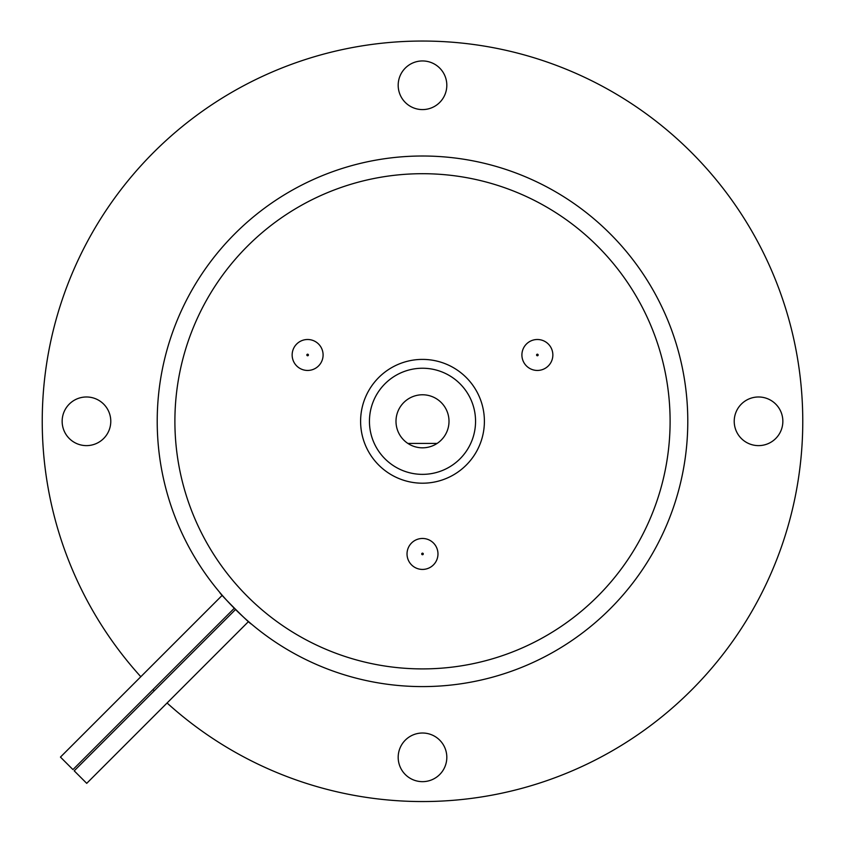 <?xml version="1.0" encoding="UTF-8"?>
<svg xmlns="http://www.w3.org/2000/svg" width="845" height="845" viewBox="0 0 845 845"><rect width="100%" height="100%" fill="white"/><g stroke="black" fill="none" stroke-linecap="round" stroke-linejoin="round"><path stroke-width="1.27" d="M234.287 608.263L72.955 769.594L60.449 757.088L222.235 595.303L219.932 592.609C218.263 592.356 251.451 625.543 251.197 623.874L248.504 621.561L86.718 783.347L74.212 770.841L235.533 609.509M782.85 421.296A24.315 24.315 0 0 0 758.535 396.981A24.315 24.315 0 0 0 734.22 421.296A24.315 24.315 0 0 0 758.535 445.621A24.315 24.315 0 0 0 782.85 421.296M446.815 85.26A24.315 24.315 0 0 0 422.5 60.946A24.315 24.315 0 0 0 398.185 85.26A24.315 24.315 0 0 0 422.5 109.586A24.315 24.315 0 0 0 446.815 85.26M110.779 421.296A24.315 24.315 0 0 0 86.465 396.981A24.315 24.315 0 0 0 62.15 421.296A24.315 24.315 0 0 0 86.465 445.621A24.315 24.315 0 0 0 110.779 421.296M446.815 757.331A24.315 24.315 0 0 0 422.5 733.016A24.315 24.315 0 0 0 398.185 757.331A24.315 24.315 0 0 0 422.5 781.657A24.315 24.315 0 0 0 446.815 757.331M407.026 553.95A15.474 15.474 0 0 0 422.5 569.424A15.474 15.474 0 0 0 437.974 553.95A15.474 15.474 0 0 0 422.5 538.466A15.474 15.474 0 0 0 407.026 553.95M521.904 354.974A15.474 15.474 0 0 0 537.378 370.448A15.474 15.474 0 0 0 552.852 354.974A15.474 15.474 0 0 0 537.378 339.5A15.474 15.474 0 0 0 521.904 354.974M292.148 354.974A15.474 15.474 0 0 0 307.622 370.448A15.474 15.474 0 0 0 323.096 354.974A15.474 15.474 0 0 0 307.622 339.5A15.474 15.474 0 0 0 292.148 354.974M687.788 421.296A265.288 265.288 0 0 1 422.5 686.594A265.288 265.288 0 0 1 157.212 421.296A265.288 265.288 0 0 1 422.5 156.008A265.288 265.288 0 0 1 687.788 421.296A265.288 265.288 0 0 0 422.5 156.008A265.288 265.288 0 0 0 157.212 421.296M369.445 421.296A53.055 53.055 0 0 1 422.5 368.24A53.055 53.055 0 0 1 475.555 421.296A53.055 53.055 0 0 1 422.5 474.362A53.055 53.055 0 0 1 369.445 421.296M407.839 443.403A26.533 26.533 0 0 1 422.5 394.773A26.533 26.533 0 0 1 437.161 443.403L407.839 443.403A26.533 26.533 0 0 0 437.161 443.403M140.809 676.729A380.25 380.25 0 0 1 422.5 41.046A380.25 380.25 0 0 1 576.554 768.95A380.25 380.25 0 0 1 167.078 702.987M154.244 690.798A380.25 380.25 0 0 1 152.998 689.552M421.718 553.95A0.782 0.782 0 0 0 422.5 554.732A0.782 0.782 0 0 0 423.282 553.95A0.782 0.782 0 0 0 422.5 553.158A0.782 0.782 0 0 0 421.718 553.95M536.586 354.974A0.782 0.782 0 0 0 537.378 355.766A0.782 0.782 0 0 0 538.159 354.974A0.782 0.782 0 0 0 537.378 354.192A0.782 0.782 0 0 0 536.586 354.974M306.841 354.974A0.782 0.782 0 0 0 307.622 355.766A0.782 0.782 0 0 0 308.414 354.974A0.782 0.782 0 0 0 307.622 354.192A0.782 0.782 0 0 0 306.841 354.974M174.894 421.296A247.606 247.606 0 0 0 422.5 668.902A247.606 247.606 0 0 0 670.106 421.296A247.606 247.606 0 0 0 422.5 173.7A247.606 247.606 0 0 0 174.894 421.296M360.604 421.296A61.896 61.896 0 0 1 422.5 359.4A61.896 61.896 0 0 1 484.396 421.296A61.896 61.896 0 0 1 422.5 483.203A61.896 61.896 0 0 1 360.604 421.296"/></g></svg>
